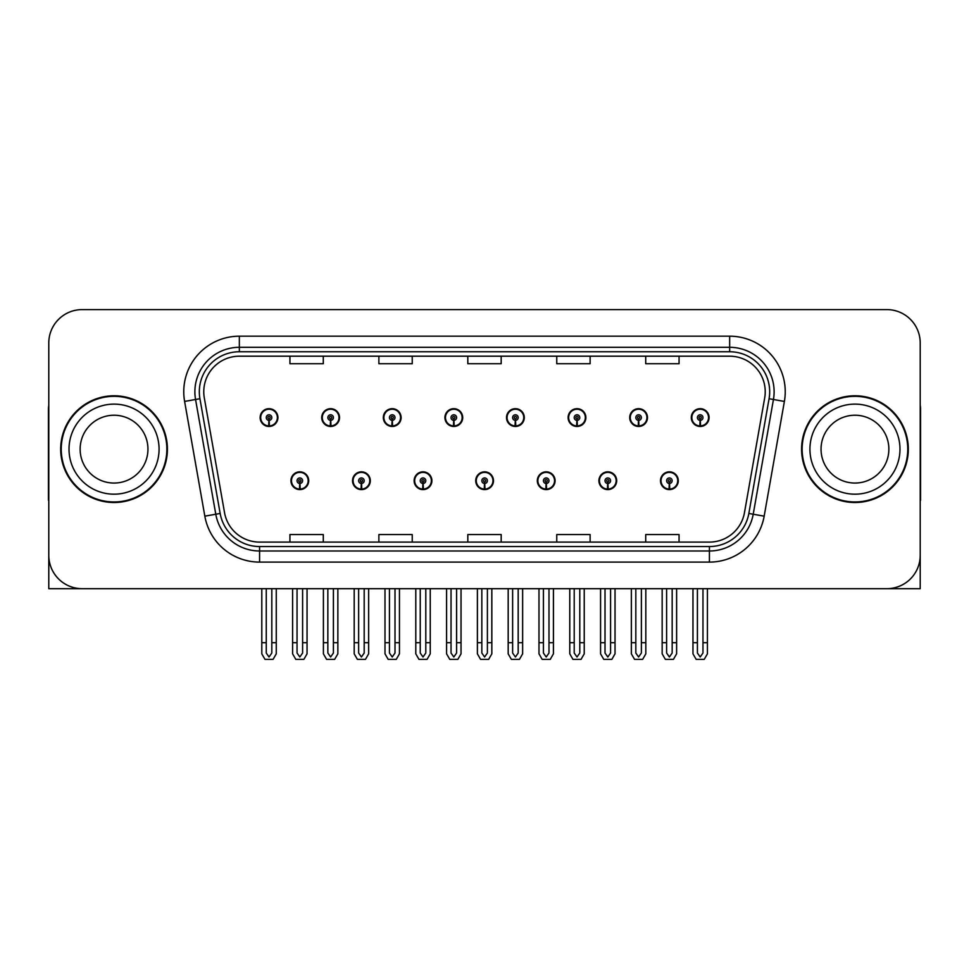 <?xml version="1.0" encoding="UTF-8"?>
<svg xmlns="http://www.w3.org/2000/svg" width="969" height="969" viewBox="0 0 969 969"><rect width="100%" height="100%" fill="white"/><g stroke="black" fill="none" stroke-linecap="round" stroke-linejoin="round"><path stroke-width="1.45" d="M854.949 588.68L920.211 588.68L920.211 342.965A33.358 33.358 0 0 0 886.865 309.608L82.135 309.608A33.358 33.358 0 0 0 48.789 342.965L48.789 588.68L114.051 588.68M290.93 480.721A8.891 8.891 0 0 0 299.833 489.611A8.891 8.891 0 0 0 308.723 480.721A8.891 8.891 0 0 0 299.833 471.83A8.891 8.891 0 0 0 290.93 480.721M475.718 480.721A8.891 8.891 0 0 0 484.609 489.611A8.891 8.891 0 0 0 493.5 480.721A8.891 8.891 0 0 0 484.609 471.83A8.891 8.891 0 0 0 475.718 480.721M352.534 480.721A8.891 8.891 0 0 0 361.425 489.611A8.891 8.891 0 0 0 370.315 480.721A8.891 8.891 0 0 0 361.425 471.83A8.891 8.891 0 0 0 352.534 480.721M537.311 480.721A8.891 8.891 0 0 0 546.201 489.611A8.891 8.891 0 0 0 555.104 480.721A8.891 8.891 0 0 0 546.201 471.83A8.891 8.891 0 0 0 537.311 480.721M598.903 480.721A8.891 8.891 0 0 0 607.805 489.611A8.891 8.891 0 0 0 616.696 480.721A8.891 8.891 0 0 0 607.805 471.83A8.891 8.891 0 0 0 598.903 480.721M414.126 480.721A8.891 8.891 0 0 0 423.017 489.611A8.891 8.891 0 0 0 431.908 480.721A8.891 8.891 0 0 0 423.017 471.83A8.891 8.891 0 0 0 414.126 480.721M260.14 417.566A8.891 8.891 0 0 0 269.031 426.469A8.891 8.891 0 0 0 277.921 417.566A8.891 8.891 0 0 0 269.031 408.676A8.891 8.891 0 0 0 260.14 417.566M444.916 417.566A8.891 8.891 0 0 0 453.819 426.469A8.891 8.891 0 0 0 462.71 417.566A8.891 8.891 0 0 0 453.819 408.676A8.891 8.891 0 0 0 444.916 417.566M506.508 417.566A8.891 8.891 0 0 0 515.411 426.469A8.891 8.891 0 0 0 524.302 417.566A8.891 8.891 0 0 0 515.411 408.676A8.891 8.891 0 0 0 506.508 417.566M568.113 417.566A8.891 8.891 0 0 0 577.003 426.469A8.891 8.891 0 0 0 585.894 417.566A8.891 8.891 0 0 0 577.003 408.676A8.891 8.891 0 0 0 568.113 417.566M321.732 417.566A8.891 8.891 0 0 0 330.623 426.469A8.891 8.891 0 0 0 339.525 417.566A8.891 8.891 0 0 0 330.623 408.676A8.891 8.891 0 0 0 321.732 417.566M629.705 417.566A8.891 8.891 0 0 0 638.595 426.469A8.891 8.891 0 0 0 647.486 417.566A8.891 8.891 0 0 0 638.595 408.676A8.891 8.891 0 0 0 629.705 417.566M383.324 417.566A8.891 8.891 0 0 0 392.215 426.469A8.891 8.891 0 0 0 401.118 417.566A8.891 8.891 0 0 0 392.215 408.676A8.891 8.891 0 0 0 383.324 417.566M660.495 480.721A8.891 8.891 0 0 0 669.397 489.611A8.891 8.891 0 0 0 678.288 480.721A8.891 8.891 0 0 0 669.397 471.83A8.891 8.891 0 0 0 660.495 480.721M691.297 417.566A8.891 8.891 0 0 0 700.187 426.469A8.891 8.891 0 0 0 709.09 417.566A8.891 8.891 0 0 0 700.187 408.676A8.891 8.891 0 0 0 691.297 417.566M60.684 449.144A53.368 53.368 0 0 0 114.051 502.511A53.368 53.368 0 0 0 167.419 449.144A53.368 53.368 0 0 0 114.051 395.776A53.368 53.368 0 0 0 60.684 449.144M801.581 449.144A53.368 53.368 0 0 0 854.949 502.511A53.368 53.368 0 0 0 908.316 449.144A53.368 53.368 0 0 0 854.949 395.776A53.368 53.368 0 0 0 801.581 449.144M203.769 391.779A35.574 35.574 0 0 1 239.343 356.192L729.657 356.192A35.574 35.574 0 0 1 764.686 397.956L744.458 512.686A35.574 35.574 0 0 1 709.417 542.095L259.583 542.095A35.574 35.574 0 0 1 224.542 512.686L204.314 397.956A35.574 35.574 0 0 1 203.769 391.779M199.323 391.779A40.02 40.02 0 0 0 199.929 398.731L220.157 513.461A40.02 40.02 0 0 0 259.583 546.54L709.417 546.54A40.02 40.02 0 0 0 748.843 513.461L769.071 398.731A40.02 40.02 0 0 0 729.657 351.747L239.343 351.747A40.02 40.02 0 0 0 199.323 391.779M184.607 401.432A55.584 55.584 0 0 1 239.343 336.182L729.657 336.182A55.584 55.584 0 0 1 784.393 401.432L764.166 516.162A55.584 55.584 0 0 1 709.417 562.105L259.583 562.105A55.584 55.584 0 0 1 204.834 516.162L184.607 401.432L195.556 399.494A44.477 44.477 0 0 1 239.343 347.302L729.657 347.302A44.477 44.477 0 0 1 773.444 399.494L753.216 514.236A44.477 44.477 0 0 1 709.417 550.986L259.583 550.986A44.477 44.477 0 0 1 215.784 514.236L195.556 399.494A44.477 44.477 0 0 1 194.878 391.779M886.865 309.608L82.135 309.608M48.789 342.965L48.789 555.322A33.358 33.358 0 0 0 82.135 588.68L886.865 588.68A33.358 33.358 0 0 0 920.211 555.322L920.211 342.965M467.821 356.192L467.821 363.726L501.179 363.726L501.179 356.192M378.879 356.192L378.879 363.726L412.237 363.726L412.237 356.192M289.937 356.192L289.937 363.726L323.283 363.726L323.283 356.192M556.763 356.192L556.763 363.726L590.121 363.726L590.121 356.192M645.717 356.192L645.717 363.726L679.063 363.726L679.063 356.192M501.179 542.095L501.179 534.561L467.821 534.561L467.821 542.095M412.237 542.095L412.237 534.561L378.879 534.561L378.879 542.095M323.283 542.095L323.283 534.561L289.937 534.561L289.937 542.095M590.121 542.095L590.121 534.561L556.763 534.561L556.763 542.095M679.063 542.095L679.063 534.561L645.717 534.561L645.717 542.095M672.171 588.68L672.171 653.033L669.397 657.006L666.611 653.033L666.611 642.713L662.166 642.713L662.166 653.833L665.376 659.392L673.407 659.392L676.616 653.833L676.616 588.68M669.276 483.495L669.034 489.054A8.333 8.333 0 0 1 661.052 480.721A8.333 8.333 0 0 1 669.397 472.375A8.333 8.333 0 0 1 677.731 480.721A8.333 8.333 0 0 1 669.761 489.054L669.518 483.495A2.774 2.774 0 0 0 672.171 480.721A2.774 2.774 0 0 0 669.397 477.935A2.774 2.774 0 0 0 666.611 480.721A2.774 2.774 0 0 0 669.276 483.495L669.349 481.835A1.114 1.114 0 0 1 668.283 480.721A1.114 1.114 0 0 1 669.397 479.607A1.114 1.114 0 0 1 670.5 480.721A1.114 1.114 0 0 1 669.446 481.835L669.518 483.495M662.166 588.68L662.166 642.713M666.611 588.68L666.611 642.713M672.171 642.713L676.616 642.713M702.973 588.68L702.973 653.033L700.187 657.006L697.414 653.033L697.414 642.713L692.968 642.713L692.968 653.833L696.178 659.392L704.209 659.392L707.418 653.833L707.418 588.68M700.066 420.352L699.824 425.9A8.333 8.333 0 0 1 691.854 417.566A8.333 8.333 0 0 1 700.187 409.233A8.333 8.333 0 0 1 708.533 417.566A8.333 8.333 0 0 1 700.551 425.9L700.308 420.352A2.774 2.774 0 0 0 702.973 417.566A2.774 2.774 0 0 0 700.187 414.793A2.774 2.774 0 0 0 697.414 417.566A2.774 2.774 0 0 0 700.066 420.352L700.139 418.681A1.114 1.114 0 0 1 699.073 417.566A1.114 1.114 0 0 1 700.187 416.452A1.114 1.114 0 0 1 701.302 417.566A1.114 1.114 0 0 1 700.236 418.681L700.308 420.352M692.968 588.68L692.968 642.713M697.414 588.68L697.414 642.713M702.973 642.713L707.418 642.713M610.579 588.68L610.579 653.033L607.805 657.006L605.019 653.033L605.019 642.713L600.574 642.713L600.574 653.833L603.784 659.392L611.814 659.392L615.024 653.833L615.024 588.68M607.672 483.495L607.43 489.054A8.333 8.333 0 0 1 599.46 480.721A8.333 8.333 0 0 1 607.805 472.375A8.333 8.333 0 0 1 616.139 480.721A8.333 8.333 0 0 1 608.169 489.054L607.926 483.495A2.774 2.774 0 0 0 610.579 480.721A2.774 2.774 0 0 0 607.805 477.935A2.774 2.774 0 0 0 605.019 480.721A2.774 2.774 0 0 0 607.672 483.495L607.745 481.835A1.114 1.114 0 0 1 606.691 480.721A1.114 1.114 0 0 1 607.805 479.607A1.114 1.114 0 0 1 608.907 480.721A1.114 1.114 0 0 1 607.854 481.835L607.926 483.495M600.574 588.68L600.574 642.713M605.019 588.68L605.019 642.713M610.579 642.713L615.024 642.713M548.987 588.68L548.987 653.033L546.201 657.006L543.427 653.033L543.427 642.713L538.982 642.713L538.982 653.833L542.192 659.392L550.222 659.392L553.432 653.833L553.432 588.68M546.08 483.495L545.838 489.054A8.333 8.333 0 0 1 537.868 480.721A8.333 8.333 0 0 1 546.201 472.375A8.333 8.333 0 0 1 554.547 480.721A8.333 8.333 0 0 1 546.564 489.054L546.322 483.495A2.774 2.774 0 0 0 548.987 480.721A2.774 2.774 0 0 0 546.201 477.935A2.774 2.774 0 0 0 543.427 480.721A2.774 2.774 0 0 0 546.08 483.495L546.153 481.835A1.114 1.114 0 0 1 545.099 480.721A1.114 1.114 0 0 1 546.201 479.607A1.114 1.114 0 0 1 547.315 480.721A1.114 1.114 0 0 1 546.25 481.835L546.322 483.495M538.982 588.68L538.982 642.713M543.427 588.68L543.427 642.713M548.987 642.713L553.432 642.713M487.395 588.68L487.395 653.033L484.609 657.006L481.835 653.033L481.835 642.713L477.39 642.713L477.39 653.833L480.6 659.392L488.63 659.392L491.84 653.833L491.84 588.68M484.488 483.495L484.246 489.054A8.333 8.333 0 0 1 476.276 480.721A8.333 8.333 0 0 1 484.609 472.375A8.333 8.333 0 0 1 492.955 480.721A8.333 8.333 0 0 1 484.972 489.054L484.73 483.495A2.774 2.774 0 0 0 487.395 480.721A2.774 2.774 0 0 0 484.609 477.935A2.774 2.774 0 0 0 481.835 480.721A2.774 2.774 0 0 0 484.488 483.495L484.561 481.835A1.114 1.114 0 0 1 483.495 480.721A1.114 1.114 0 0 1 484.609 479.607A1.114 1.114 0 0 1 485.723 480.721A1.114 1.114 0 0 1 484.657 481.835L484.73 483.495M477.39 588.68L477.39 642.713M481.835 588.68L481.835 642.713M487.395 642.713L491.84 642.713M641.381 588.68L641.381 653.033L638.595 657.006L635.821 653.033L635.821 642.713L631.364 642.713L631.364 653.833L634.574 659.392L642.617 659.392L645.826 653.833L645.826 588.68M638.474 420.352L638.232 425.9A8.333 8.333 0 0 1 630.262 417.566A8.333 8.333 0 0 1 638.595 409.233A8.333 8.333 0 0 1 646.941 417.566A8.333 8.333 0 0 1 638.959 425.9L638.716 420.352A2.774 2.774 0 0 0 641.381 417.566A2.774 2.774 0 0 0 638.595 414.793A2.774 2.774 0 0 0 635.821 417.566A2.774 2.774 0 0 0 638.474 420.352L638.547 418.681A1.114 1.114 0 0 1 637.481 417.566A1.114 1.114 0 0 1 638.595 416.452A1.114 1.114 0 0 1 639.71 417.566A1.114 1.114 0 0 1 638.644 418.681L638.716 420.352M631.364 588.68L631.364 642.713M635.821 588.68L635.821 642.713M641.381 642.713L645.826 642.713M579.777 588.68L579.777 653.033L577.003 657.006L574.217 653.033L574.217 642.713L569.772 642.713L569.772 653.833L572.982 659.392L581.025 659.392L584.234 653.833L584.234 588.68M576.882 420.352L576.64 425.9A8.333 8.333 0 0 1 568.658 417.566A8.333 8.333 0 0 1 577.003 409.233A8.333 8.333 0 0 1 585.337 417.566A8.333 8.333 0 0 1 577.367 425.9L577.124 420.352A2.774 2.774 0 0 0 579.777 417.566A2.774 2.774 0 0 0 577.003 414.793A2.774 2.774 0 0 0 574.217 417.566A2.774 2.774 0 0 0 576.882 420.352L576.955 418.681A1.114 1.114 0 0 1 575.889 417.566A1.114 1.114 0 0 1 577.003 416.452A1.114 1.114 0 0 1 578.118 417.566A1.114 1.114 0 0 1 577.052 418.681L577.124 420.352M569.772 588.68L569.772 642.713M574.217 588.68L574.217 642.713M579.777 642.713L584.234 642.713M518.185 588.68L518.185 653.033L515.411 657.006L512.625 653.033L512.625 642.713L508.18 642.713L508.18 653.833L511.39 659.392L519.42 659.392L522.63 653.833L522.63 588.68M515.29 420.352L515.048 425.9A8.333 8.333 0 0 1 507.066 417.566A8.333 8.333 0 0 1 515.411 409.233A8.333 8.333 0 0 1 523.744 417.566A8.333 8.333 0 0 1 515.774 425.9L515.532 420.352A2.774 2.774 0 0 0 518.185 417.566A2.774 2.774 0 0 0 515.411 414.793A2.774 2.774 0 0 0 512.625 417.566A2.774 2.774 0 0 0 515.29 420.352L515.363 418.681A1.114 1.114 0 0 1 514.297 417.566A1.114 1.114 0 0 1 515.411 416.452A1.114 1.114 0 0 1 516.525 417.566A1.114 1.114 0 0 1 515.46 418.681L515.532 420.352M508.18 588.68L508.18 642.713M512.625 588.68L512.625 642.713M518.185 642.713L522.63 642.713M456.593 588.68L456.593 653.033L453.819 657.006L451.033 653.033L451.033 642.713L446.588 642.713L446.588 653.833L449.798 659.392L457.828 659.392L461.038 653.833L461.038 588.68M453.698 420.352L453.456 425.9A8.333 8.333 0 0 1 445.474 417.566A8.333 8.333 0 0 1 453.819 409.233A8.333 8.333 0 0 1 462.152 417.566A8.333 8.333 0 0 1 454.182 425.9L453.94 420.352A2.774 2.774 0 0 0 456.593 417.566A2.774 2.774 0 0 0 453.819 414.793A2.774 2.774 0 0 0 451.033 417.566A2.774 2.774 0 0 0 453.698 420.352L453.771 418.681A1.114 1.114 0 0 1 452.705 417.566A1.114 1.114 0 0 1 453.819 416.452A1.114 1.114 0 0 1 454.921 417.566A1.114 1.114 0 0 1 453.867 418.681L453.94 420.352M446.588 588.68L446.588 642.713M451.033 588.68L451.033 642.713M456.593 642.713L461.038 642.713M48.789 520.305L48.789 509.185M48.789 500.258A22.239 22.239 0 0 0 48.45 500.283L48.45 409.124A22.239 22.239 0 0 1 48.789 405.284M920.211 509.185L920.211 520.305M920.211 405.284A22.239 22.239 0 0 1 920.55 409.124L920.55 500.283A22.239 22.239 0 0 0 920.211 500.258M147.954 449.144A33.915 33.915 0 0 0 114.051 415.229A33.915 33.915 0 0 0 80.136 449.144A33.915 33.915 0 0 0 114.051 483.059A33.915 33.915 0 0 0 147.954 449.144A33.915 33.915 0 0 1 114.051 483.059A33.915 33.915 0 0 1 80.136 449.144M61.241 449.144A52.81 52.81 0 0 1 114.051 396.333A52.81 52.81 0 0 1 166.862 449.144A52.81 52.81 0 0 1 114.051 501.954A52.81 52.81 0 0 1 61.241 449.144M888.864 449.144A33.915 33.915 0 0 0 854.949 415.229A33.915 33.915 0 0 0 821.046 449.144A33.915 33.915 0 0 0 854.949 483.059A33.915 33.915 0 0 0 888.864 449.144A33.915 33.915 0 0 1 854.949 483.059A33.915 33.915 0 0 1 821.046 449.144M802.138 449.144A52.81 52.81 0 0 1 854.949 396.333A52.81 52.81 0 0 1 907.759 449.144A52.81 52.81 0 0 1 854.949 501.954A52.81 52.81 0 0 1 802.138 449.144M425.791 588.68L425.791 653.033L423.017 657.006L420.243 653.033L420.243 642.713L415.786 642.713L415.786 653.833L418.996 659.392L427.038 659.392L430.248 653.833L430.248 588.68M422.896 483.495L422.654 489.054A8.333 8.333 0 0 1 414.684 480.721A8.333 8.333 0 0 1 423.017 472.375A8.333 8.333 0 0 1 431.35 480.721A8.333 8.333 0 0 1 423.38 489.054L423.138 483.495A2.774 2.774 0 0 0 425.791 480.721A2.774 2.774 0 0 0 423.017 477.935A2.774 2.774 0 0 0 420.243 480.721A2.774 2.774 0 0 0 422.896 483.495L422.968 481.835A1.114 1.114 0 0 1 421.903 480.721A1.114 1.114 0 0 1 423.017 479.607A1.114 1.114 0 0 1 424.131 480.721A1.114 1.114 0 0 1 423.065 481.835L423.138 483.495M415.786 588.68L415.786 642.713M420.243 588.68L420.243 642.713M425.791 642.713L430.248 642.713M364.199 588.68L364.199 653.033L361.425 657.006L358.639 653.033L358.639 642.713L354.194 642.713L354.194 653.833L357.404 659.392L365.446 659.392L368.644 653.833L368.644 588.68M361.304 483.495L361.062 489.054A8.333 8.333 0 0 1 353.079 480.721A8.333 8.333 0 0 1 361.425 472.375A8.333 8.333 0 0 1 369.758 480.721A8.333 8.333 0 0 1 361.788 489.054L361.546 483.495A2.774 2.774 0 0 0 364.199 480.721A2.774 2.774 0 0 0 361.425 477.935A2.774 2.774 0 0 0 358.639 480.721A2.774 2.774 0 0 0 361.304 483.495L361.376 481.835A1.114 1.114 0 0 1 360.311 480.721A1.114 1.114 0 0 1 361.425 479.607A1.114 1.114 0 0 1 362.539 480.721A1.114 1.114 0 0 1 361.473 481.835L361.546 483.495M354.194 588.68L354.194 642.713M358.639 588.68L358.639 642.713M364.199 642.713L368.644 642.713M302.607 588.68L302.607 653.033L299.833 657.006L297.047 653.033L297.047 642.713L292.602 642.713L292.602 653.833L295.811 659.392L303.842 659.392L307.052 653.833L307.052 588.68M299.712 483.495L299.469 489.054A8.333 8.333 0 0 1 291.487 480.721A8.333 8.333 0 0 1 299.833 472.375A8.333 8.333 0 0 1 308.166 480.721A8.333 8.333 0 0 1 300.196 489.054L299.954 483.495A2.774 2.774 0 0 0 302.607 480.721A2.774 2.774 0 0 0 299.833 477.935A2.774 2.774 0 0 0 297.047 480.721A2.774 2.774 0 0 0 299.712 483.495L299.784 481.835A1.114 1.114 0 0 1 298.718 480.721A1.114 1.114 0 0 1 299.833 479.607A1.114 1.114 0 0 1 300.935 480.721A1.114 1.114 0 0 1 299.881 481.835L299.954 483.495M292.602 588.68L292.602 642.713M297.047 588.68L297.047 642.713M302.607 642.713L307.052 642.713M395.001 588.68L395.001 653.033L392.215 657.006L389.441 653.033L389.441 642.713L384.996 642.713L384.996 653.833L388.206 659.392L396.236 659.392L399.446 653.833L399.446 588.68M392.094 420.352L391.851 425.9A8.333 8.333 0 0 1 383.881 417.566A8.333 8.333 0 0 1 392.215 409.233A8.333 8.333 0 0 1 400.56 417.566A8.333 8.333 0 0 1 392.578 425.9L392.336 420.352A2.774 2.774 0 0 0 395.001 417.566A2.774 2.774 0 0 0 392.215 414.793A2.774 2.774 0 0 0 389.441 417.566A2.774 2.774 0 0 0 392.094 420.352L392.166 418.681A1.114 1.114 0 0 1 391.113 417.566A1.114 1.114 0 0 1 392.215 416.452A1.114 1.114 0 0 1 393.329 417.566A1.114 1.114 0 0 1 392.263 418.681L392.336 420.352M384.996 588.68L384.996 642.713M389.441 588.68L389.441 642.713M395.001 642.713L399.446 642.713M333.409 588.68L333.409 653.033L330.623 657.006L327.849 653.033L327.849 642.713L323.404 642.713L323.404 653.833L326.614 659.392L334.644 659.392L337.854 653.833L337.854 588.68M330.502 420.352L330.259 425.9A8.333 8.333 0 0 1 322.289 417.566A8.333 8.333 0 0 1 330.623 409.233A8.333 8.333 0 0 1 338.968 417.566A8.333 8.333 0 0 1 330.986 425.9L330.744 420.352A2.774 2.774 0 0 0 333.409 417.566A2.774 2.774 0 0 0 330.623 414.793A2.774 2.774 0 0 0 327.849 417.566A2.774 2.774 0 0 0 330.502 420.352L330.574 418.681A1.114 1.114 0 0 1 329.508 417.566A1.114 1.114 0 0 1 330.623 416.452A1.114 1.114 0 0 1 331.737 417.566A1.114 1.114 0 0 1 330.671 418.681L330.744 420.352M323.404 588.68L323.404 642.713M327.849 588.68L327.849 642.713M333.409 642.713L337.854 642.713M271.817 588.68L271.817 653.033L269.031 657.006L266.257 653.033L266.257 642.713L261.8 642.713L261.8 653.833L265.009 659.392L273.052 659.392L276.262 653.833L276.262 588.68M268.91 420.352L268.667 425.9A8.333 8.333 0 0 1 260.697 417.566A8.333 8.333 0 0 1 269.031 409.233A8.333 8.333 0 0 1 277.376 417.566A8.333 8.333 0 0 1 269.394 425.9L269.152 420.352A2.774 2.774 0 0 0 271.817 417.566A2.774 2.774 0 0 0 269.031 414.793A2.774 2.774 0 0 0 266.257 417.566A2.774 2.774 0 0 0 268.91 420.352L268.982 418.681A1.114 1.114 0 0 1 267.916 417.566A1.114 1.114 0 0 1 269.031 416.452A1.114 1.114 0 0 1 270.145 417.566A1.114 1.114 0 0 1 269.079 418.681L269.152 420.352M261.8 588.68L261.8 642.713M266.257 588.68L266.257 642.713M271.817 642.713L276.262 642.713M729.657 336.182L729.657 351.747M195.556 399.494L199.929 398.731M259.583 562.105L259.583 546.54M709.417 546.54L709.417 562.105M748.843 513.461L764.166 516.162M204.834 516.162L220.157 513.461M769.071 398.731L784.393 401.432M239.343 336.182L239.343 351.747M669.034 489.054A8.333 8.333 0 0 1 661.052 480.721M699.824 425.9A8.333 8.333 0 0 1 691.854 417.566M607.43 489.054A8.333 8.333 0 0 1 599.46 480.721M545.838 489.054A8.333 8.333 0 0 1 537.868 480.721M484.246 489.054A8.333 8.333 0 0 1 476.276 480.721M638.232 425.9A8.333 8.333 0 0 1 630.262 417.566M576.64 425.9A8.333 8.333 0 0 1 568.658 417.566M515.048 425.9A8.333 8.333 0 0 1 507.066 417.566M453.456 425.9A8.333 8.333 0 0 1 445.474 417.566M69.017 449.144A45.022 45.022 0 0 1 114.051 404.121A45.022 45.022 0 0 1 159.073 449.144A45.022 45.022 0 0 1 114.051 494.178A45.022 45.022 0 0 1 69.017 449.144M809.927 449.144A45.022 45.022 0 0 1 854.949 404.121A45.022 45.022 0 0 1 899.983 449.144A45.022 45.022 0 0 1 854.949 494.178A45.022 45.022 0 0 1 809.927 449.144M422.654 489.054A8.333 8.333 0 0 1 414.684 480.721M361.062 489.054A8.333 8.333 0 0 1 353.079 480.721M299.469 489.054A8.333 8.333 0 0 1 291.487 480.721M391.851 425.9A8.333 8.333 0 0 1 383.881 417.566M330.259 425.9A8.333 8.333 0 0 1 322.289 417.566M268.667 425.9A8.333 8.333 0 0 1 260.697 417.566"/></g></svg>
